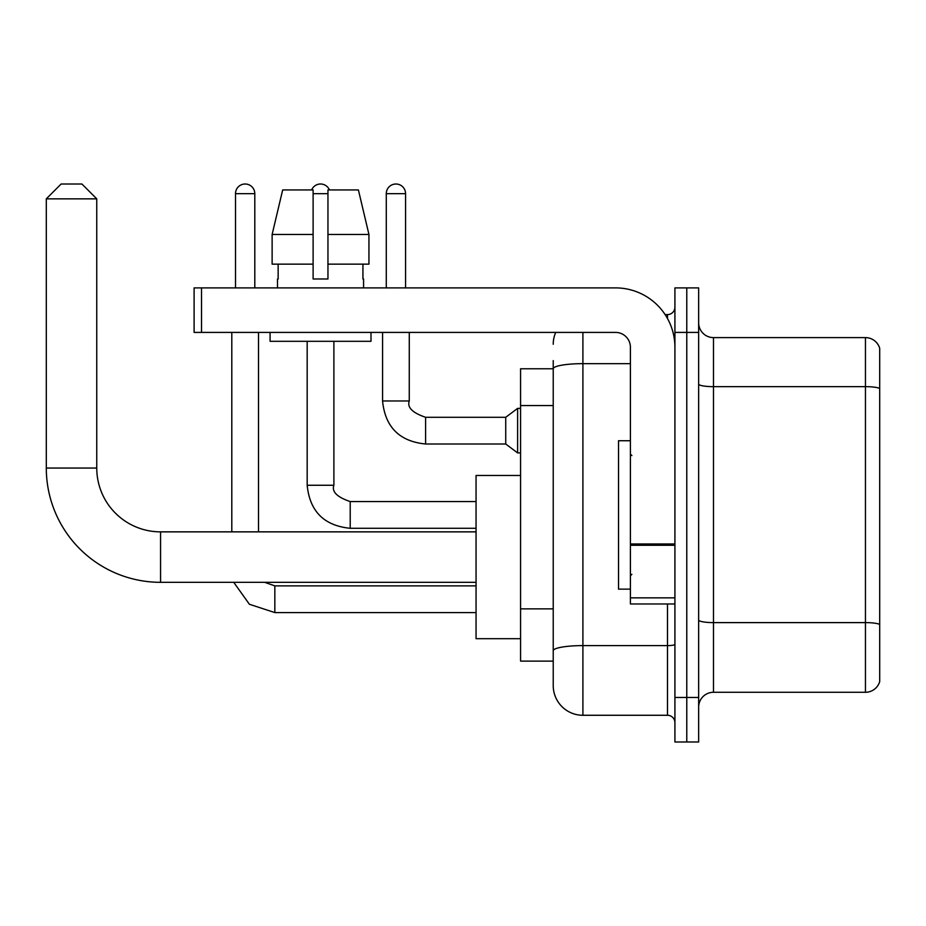 <?xml version="1.0" encoding="UTF-8"?>
<svg xmlns="http://www.w3.org/2000/svg" width="926" height="926" viewBox="0 0 926 926"><rect width="100%" height="100%" fill="white"/><g stroke="black" fill="none" stroke-linecap="round" stroke-linejoin="round"><path stroke-width="1.39" d="M582.905 332.411L582.905 715.277A29.678 29.678 0 0 1 553.227 685.599L553.227 360.608L553.227 368.768L520.574 368.768L520.574 661.106L553.227 661.106M674.915 697.463L674.915 741.992L686.779 741.992L686.779 697.463L686.779 741.992L698.655 741.992L698.655 697.463L686.779 697.463L686.779 332.411L686.779 697.463L674.915 697.463L674.915 332.411L686.779 332.411L686.779 287.893L686.779 332.411L698.655 332.411L698.655 697.463M698.655 332.411L698.655 287.893L674.915 287.893L674.915 332.411M582.905 715.277L667.496 715.277L667.496 603.972M665.123 314.597L667.496 314.597A7.42 7.42 0 0 0 674.915 307.177M553.227 685.599L553.227 655.921M630.398 363.652L582.905 363.652A29.678 5.151 180 0 0 553.227 368.803L553.227 360.608M674.915 722.697A7.42 7.42 0 0 0 667.496 715.277M553.227 344.287A29.678 29.678 0 0 1 555.704 332.411M698.655 707.117A14.839 14.839 0 0 1 713.495 692.278L865.451 692.278L865.451 337.608L713.495 337.608A14.839 14.839 0 0 1 698.655 322.769A14.839 14.839 0 0 0 713.495 337.608L713.495 692.278M879.7 348.292A14.839 14.839 0 0 0 865.451 337.608A14.839 14.839 0 0 1 879.7 348.292L879.7 681.594A14.839 14.839 0 0 1 865.451 692.278M698.655 384.082A14.839 2.581 0 0 0 713.495 386.651L865.451 386.651A14.839 2.581 180 0 1 879.7 388.515L879.7 349.472M368.942 264.153L368.942 234.463L358.397 189.946L368.942 234.463L368.942 264.153L327.954 264.153L327.954 189.946L358.397 189.946L368.942 234.463L327.954 234.463M313.115 234.463L272.128 234.463L282.673 189.946L272.128 234.463L282.673 189.946L313.115 189.946L313.115 278.992L327.954 278.992L327.954 264.153M476.057 582.315L160.568 582.315A114.268 114.268 0 0 1 46.3 468.047L46.3 198.847L61.139 184.008L81.916 184.008L96.755 198.847L46.3 198.847M160.568 582.315L160.568 531.86A63.813 63.813 0 0 1 96.755 468.047L96.755 198.847M520.574 475.466L476.057 475.466L476.057 638.697L520.574 638.697M235.505 287.893L235.505 193.661A9.642 9.642 0 0 1 245.147 184.008A9.642 9.642 0 0 1 254.8 193.661L254.8 287.893M258.504 531.86L258.504 332.411M231.801 531.86L231.801 332.411M311.634 189.946A9.642 9.642 0 0 1 329.448 189.946M386.281 287.893L386.281 193.661A9.642 9.642 0 0 1 395.923 184.008A9.642 9.642 0 0 1 405.565 193.661L405.565 287.893M425.601 444.005C399.5 441.424 385.147 427.083 382.565 400.97C385.147 427.083 399.5 441.424 425.601 444.005C399.5 441.424 385.147 427.083 382.565 400.97C385.147 427.083 399.5 441.424 425.601 444.005C399.5 441.424 385.147 427.083 382.565 400.97C385.147 427.083 399.5 441.424 425.601 444.005C399.5 441.424 385.147 427.083 382.565 400.97C385.147 427.083 399.5 441.424 425.601 444.005C399.5 441.424 385.147 427.083 382.565 400.97C385.147 427.083 399.5 441.424 425.601 444.005C399.5 441.424 385.147 427.083 382.565 400.97C385.147 427.083 399.5 441.424 425.601 444.005C399.5 441.424 385.147 427.083 382.565 400.97C385.147 427.083 399.5 441.424 425.601 444.005C399.5 441.424 385.147 427.083 382.565 400.97C385.147 427.083 399.5 441.424 425.601 444.005C399.5 441.424 385.147 427.083 382.565 400.97L409.28 400.97C406.989 407.371 412.429 412.822 425.601 417.29L505.735 417.29L505.735 444.005L425.601 444.005L425.601 417.325M505.735 417.29L517.611 408.389L517.611 452.907L520.574 452.907M674.915 603.972L630.398 603.972L630.398 543.967L674.915 543.967M674.915 347.25A59.357 59.357 0 0 0 615.547 287.893L201.521 287.893L201.521 332.411L615.547 332.411A14.839 14.839 0 0 1 630.398 347.25L630.398 543.967M201.521 332.411L194.101 332.411L194.101 287.893L201.521 287.893M277.499 278.992L278.147 278.992L277.499 278.992L277.499 287.893M363.571 278.992L362.934 278.992L363.571 278.992L363.571 287.893M362.934 264.153L362.934 278.992M327.954 278.992L313.115 278.992M278.147 278.992L278.147 264.153M270.079 332.411L270.079 341.312L370.99 341.312L370.99 332.411M313.115 264.153L272.128 264.153L272.128 234.463M630.398 440.741L618.522 440.741L618.522 589.133L630.398 589.133M553.227 405.553L520.574 405.553M553.227 608.857L520.574 608.857M674.915 644.322A7.42 1.285 0 0 1 667.496 645.607L582.905 645.607A29.678 5.151 180 0 0 553.227 650.758M667.496 318.509L667.496 314.597M879.7 624.46A14.839 2.581 180 0 0 865.451 622.608L713.495 622.608A14.839 2.581 0 0 1 698.655 620.026M46.3 468.047L96.755 468.047M274.837 585.903L274.837 612.584L249.395 604.261L233.734 582.315L249.395 604.261L274.837 612.584L249.395 604.261L233.734 582.315L249.395 604.261L274.837 612.584L249.395 604.261L233.734 582.315L249.395 604.261L274.837 612.584L249.395 604.261L233.734 582.315L249.395 604.261L274.837 612.584L476.057 612.584M235.505 193.661L254.8 193.661M333.892 485.259C331.601 491.66 337.041 497.112 350.213 501.579L350.213 528.295C324.112 525.713 309.759 511.372 307.177 485.259L333.892 485.259L333.892 341.312M313.115 193.661L327.954 193.661M409.28 332.411L409.257 400.97M386.281 193.661L405.565 193.661M674.915 545.264L630.398 545.264M630.398 597.849L674.915 597.849M476.057 531.86L160.568 531.86M264.651 582.315L274.837 585.869L264.651 582.315M476.057 585.869L274.837 585.869M307.177 485.259C309.759 511.372 324.112 525.713 350.213 528.295C324.112 525.713 309.759 511.372 307.177 485.259C309.759 511.372 324.112 525.713 350.213 528.295C324.112 525.713 309.759 511.372 307.177 485.259C309.759 511.372 324.112 525.713 350.213 528.295C324.112 525.713 309.759 511.372 307.177 485.259L307.177 341.312M476.057 528.295L350.213 528.295M476.057 501.579L350.213 501.579M505.735 444.005L517.611 452.907M382.565 400.97L382.565 332.411M517.611 408.389L520.574 408.389M631.879 455.58L630.398 454.099M631.879 574.294L630.398 575.787"/></g></svg>
